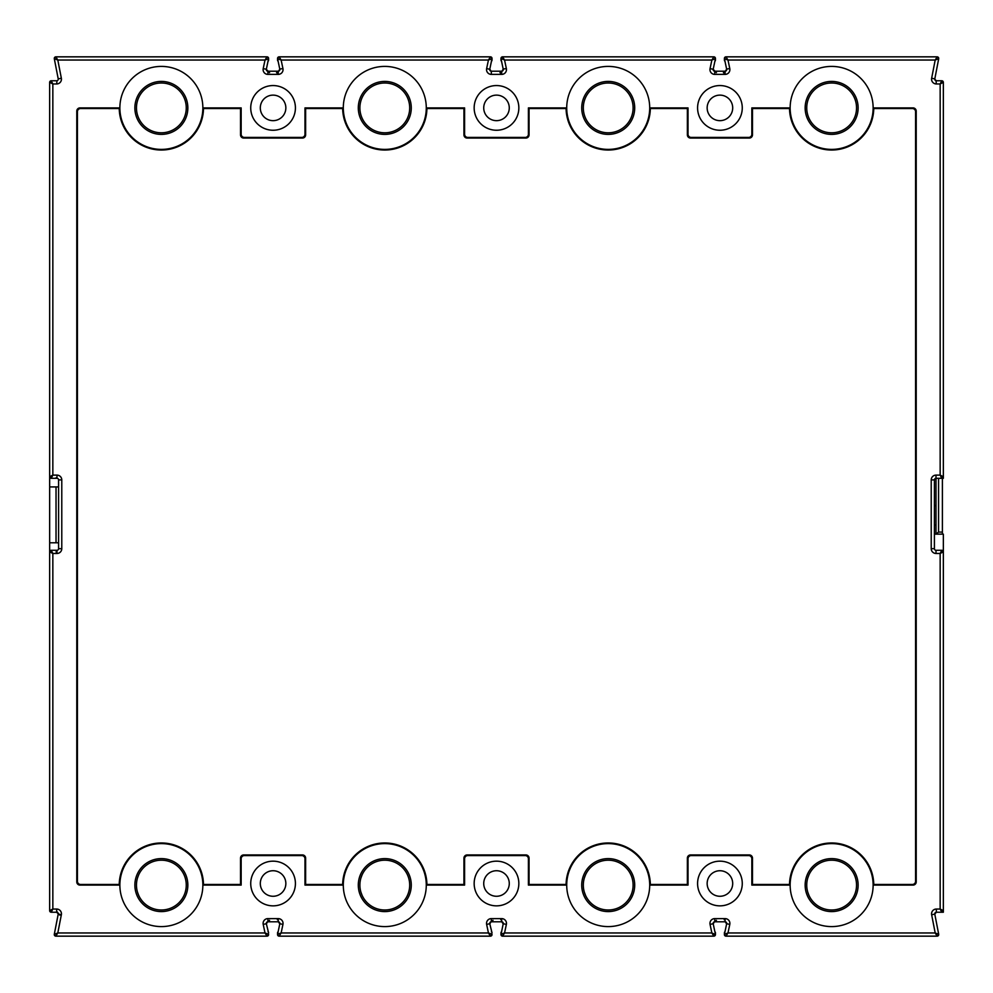 <?xml version="1.0" encoding="UTF-8"?>
<svg xmlns="http://www.w3.org/2000/svg" width="993" height="993" viewBox="0 0 993 993"><rect width="100%" height="100%" fill="white"/><g stroke="black" fill="none" stroke-linecap="round" stroke-linejoin="round"><path stroke-width="1.49" d="M362.035 895.202L360.956 892.285M138.61 895.202L137.53 892.285M585.46 895.202L584.38 892.285M278.04 931.782A1.601 1.601 90 0 0 277.543 932.936A1.601 1.601 -90 0 1 278.04 931.782A7.187 7.187 -90 0 0 278.139 931.695L277.593 934.239A1.601 1.601 90 0 0 277.556 934.574L279.815 923.726A1.601 1.601 90 0 0 279.852 923.403A1.601 1.601 -90 0 1 279.815 923.726L279.765 923.974A7.187 7.187 -90 0 0 278.437 921.814L279.765 923.974M726.156 69.982L726.615 69.026L729.793 68.604L727.981 60.027L726.007 56.837A1.601 1.601 90 0 0 724.394 58.426A1.601 1.601 -90 0 1 725.995 56.837L726.007 56.837A1.601 1.601 90 0 0 724.406 58.426L726.007 56.837L937.131 56.837A1.601 1.601 0.4 0 1 938.695 58.736L934.748 79.179A1.601 1.601 90 0 0 936.349 80.768L941.749 80.768A1.601 1.601 -90 0 1 943.35 82.369L940.16 83.958L936.349 83.958A4.791 4.791 90 0 1 931.645 78.261L934.785 78.869A1.601 1.601 90 0 0 934.748 79.179L936.349 80.768L941.749 80.768L940.16 83.958L940.16 475.113L941.749 478.303L943.35 478.303L943.35 476.714A1.601 1.601 -90 0 1 941.749 478.303L936.014 478.303A1.601 1.601 90 0 0 934.413 479.904L934.413 548.682A1.601 1.601 90 0 0 936.014 550.283L941.749 550.283A1.601 1.601 -90 0 1 943.35 551.872L943.35 570.392M936.039 80.743L936.349 83.958M502.446 70.441L503.19 69.026L506.368 68.604L504.556 60.027L502.582 56.837A1.601 1.601 90 0 0 500.981 58.426L502.582 56.837L713.855 56.837A1.601 1.601 90 0 1 715.407 58.761L715.444 58.426A1.601 1.601 90 0 0 713.855 56.837L711.869 60.027L715.407 58.761L713.185 69.274A1.601 1.601 90 0 0 714.749 71.198L725.101 71.198A1.601 1.601 90 0 0 726.702 69.597A1.601 1.601 -90 0 1 725.287 71.186L723.425 72.675M491.436 61.305A7.187 7.187 -90 0 1 491.535 61.218A1.601 1.601 90 0 0 492.031 60.064L492.031 58.426A1.601 1.601 90 0 0 490.43 56.837L488.444 60.027L491.982 58.761A1.601 1.601 90 0 0 490.418 56.837L492.019 58.426L489.76 69.274A1.601 1.601 90 0 0 491.324 71.198L501.676 71.198A1.601 1.601 90 0 0 503.277 69.597A1.601 1.601 -90 0 1 501.862 71.186A7.187 7.187 -90 0 0 503.19 69.026M268.011 61.305L268.011 61.305A7.187 7.187 -90 0 1 268.11 61.218A1.601 1.601 90 0 0 268.606 60.064L268.606 58.426A1.601 1.601 90 0 0 267.005 56.837L265.019 60.027L268.557 58.761A1.601 1.601 90 0 0 266.993 56.837L268.594 58.426L266.335 69.274A1.601 1.601 90 0 0 267.899 71.198L278.251 71.198A1.601 1.601 90 0 0 279.852 69.597A1.601 1.601 -90 0 1 278.437 71.186L276.575 72.675M501.862 921.814L503.19 923.974A7.187 7.187 -90 0 0 501.862 921.814A1.601 1.601 -90 0 1 503.24 923.726A1.601 1.601 90 0 0 501.676 921.802L491.324 921.802A1.601 1.601 90 0 0 489.76 923.726L492.031 932.936A1.601 1.601 90 0 0 491.535 931.782A7.187 7.187 -90 0 1 491.436 931.695M501.564 931.695L501.465 931.782A7.187 7.187 -90 0 0 501.564 931.695L501.018 934.239A1.601 1.601 90 0 0 500.981 934.574L503.19 923.974M277.543 60.064A1.601 1.601 0 0 0 278.04 61.218L278.04 61.218A1.601 1.601 -90 0 1 277.543 60.064L277.543 58.426A1.601 1.601 -90 0 1 279.145 56.837A1.601 1.601 90 0 0 277.556 58.426L279.157 56.837A1.601 1.601 90 0 0 277.543 58.426L277.543 60.064A1.601 1.601 90 0 0 278.04 61.218A7.187 7.187 -90 0 1 278.139 61.305L277.556 58.426A1.601 1.601 90 0 0 277.593 58.761L279.815 69.274A1.601 1.601 -90 0 1 279.852 69.597A1.601 1.601 90 0 0 279.815 69.274L277.593 58.761L281.131 60.027L279.157 56.837L490.418 56.837M278.437 921.814A1.601 1.601 -90 0 1 279.852 923.403A1.601 1.601 90 0 0 278.251 921.802L267.899 921.802A1.601 1.601 90 0 0 266.335 923.726L268.606 932.936A1.601 1.601 90 0 0 268.11 931.782A7.187 7.187 -90 0 1 268.011 931.695L268.11 931.782M56.961 912.257L56.651 912.232A1.601 1.601 90 0 1 58.215 914.131L54.305 934.264L58.215 914.131L61.355 914.739L57.805 932.973L265.019 932.973L266.993 936.163L55.869 936.163L54.305 934.264L57.805 932.973L55.869 936.163A1.601 1.601 -156.6 0 1 54.305 934.264L58.252 913.821L56.651 912.232L51.251 912.232A1.601 1.601 -90 0 1 49.65 910.631L51.251 912.232L52.84 909.042L49.65 910.631L49.65 551.872A1.601 1.601 -90 0 1 51.251 550.283L49.65 551.872L49.65 542.786L58.587 542.786L58.587 548.682A1.601 1.601 -90 0 1 56.986 550.283A1.601 1.601 90 0 0 58.587 548.682L58.587 479.904A1.601 1.601 90 0 0 56.986 478.303A1.601 1.601 -90 0 1 58.587 479.904L58.587 486.93L49.65 486.93L49.65 476.714L51.251 478.303A1.601 1.601 -90 0 1 49.65 476.714L49.65 123.864A1.601 1.601 -90 0 1 49.65 123.852L49.65 179.721A1.601 1.601 -90 0 1 49.65 179.708L49.65 91.939A1.601 1.601 -90 0 0 49.65 91.952L49.65 82.369A1.601 1.601 -90 0 1 51.251 80.768L49.65 82.369L52.84 83.958L51.251 80.768L56.651 80.768A1.601 1.601 90 0 0 58.215 78.869L58.239 79.018M725.287 921.814L726.615 923.974A7.187 7.187 -90 0 0 725.287 921.814A1.601 1.601 -90 0 1 726.665 923.726A1.601 1.601 90 0 0 725.101 921.802L714.749 921.802A1.601 1.601 90 0 0 713.185 923.726L715.407 934.239A1.601 1.601 90 0 1 713.843 936.163L713.843 936.163A1.601 1.601 90 0 0 715.457 934.574L715.457 932.936A1.601 1.601 90 0 0 714.96 931.782A7.187 7.187 -90 0 1 714.861 931.695L714.96 931.782M943.226 912.232L936.349 912.232A1.601 1.601 90 0 0 934.785 914.131L938.695 934.264L935.195 932.973L937.131 936.163A1.601 1.601 90 0 0 938.695 934.264L937.131 936.163L725.995 936.163A1.601 1.601 -90 0 1 724.394 934.574L724.443 934.239A1.601 1.601 90 0 0 726.007 936.163L724.406 934.574L724.394 932.936A1.601 1.601 -90 0 1 724.89 931.782A1.601 1.601 90 0 0 724.394 932.936L724.394 934.574A1.601 1.601 90 0 0 725.995 936.163L727.981 932.973L724.443 934.239L726.615 923.974M934.413 534.16L943.35 534.16L943.35 551.872L940.16 553.473L936.014 553.473L936.014 550.283L941.749 550.283L943.35 551.872L943.35 910.631L941.749 912.232L943.35 912.232L943.35 910.631A1.601 1.601 -90 0 1 941.749 912.232L936.349 912.232L934.785 914.131L931.645 914.739L935.195 932.973L727.981 932.973L729.793 924.396L726.665 923.726L724.989 931.695A7.187 7.187 -90 0 1 724.89 931.782M161.362 150.03A42.128 42.128 90 0 0 203.491 108.535L240.517 108.535L240.517 134.874A3.19 3.19 90 0 0 243.707 138.064L302.443 138.064A3.19 3.19 90 0 0 305.633 134.874L305.633 108.535L342.659 108.535A42.128 42.128 90 0 0 384.787 150.03A42.128 42.128 90 0 0 426.916 108.535L463.942 108.535L463.942 134.874A3.19 3.19 90 0 0 467.132 138.064L525.868 138.064A3.19 3.19 90 0 0 529.058 134.874L529.058 108.535L566.084 108.535A42.128 42.128 90 0 0 608.212 150.03A42.128 42.128 90 0 0 650.341 108.535L687.367 108.535L687.367 134.874A3.19 3.19 90 0 0 690.557 138.064L749.293 138.064A3.19 3.19 90 0 0 752.483 134.874L752.483 108.535L789.509 108.535A42.128 42.128 90 0 0 831.637 150.03A42.128 42.128 90 0 0 873.766 108.535L912.393 108.535A3.19 3.19 -90 0 1 915.583 111.725L915.583 881.275A3.19 3.19 -90 0 1 912.393 884.465L873.766 884.465A42.128 42.128 90 0 0 831.637 842.97A42.128 42.128 90 0 0 789.509 884.465L752.483 884.465L752.483 858.126A3.19 3.19 90 0 0 749.293 854.936L690.557 854.936A3.19 3.19 90 0 0 687.367 858.126L687.367 884.465L650.341 884.465A42.128 42.128 90 0 0 608.212 842.97A42.128 42.128 90 0 0 566.084 884.465L529.058 884.465L529.058 858.126A3.19 3.19 90 0 0 525.868 854.936L467.132 854.936A3.19 3.19 90 0 0 463.942 858.126L463.942 884.465L426.916 884.465A42.128 42.128 90 0 0 384.787 842.97A42.128 42.128 90 0 0 342.659 884.465L305.633 884.465L305.633 858.126A3.19 3.19 90 0 0 302.443 854.936L243.707 854.936A3.19 3.19 90 0 0 240.517 858.126L240.517 884.465L203.491 884.465A42.128 42.128 90 0 0 161.362 842.97A42.128 42.128 90 0 0 119.234 884.465L80.607 884.465A3.19 3.19 -90 0 1 77.417 881.275L77.417 111.725A3.19 3.19 -90 0 1 80.607 108.535L119.234 108.535A42.128 42.128 90 0 0 161.362 150.03M266.856 922.994L266.385 923.974A7.187 7.187 -90 0 1 267.713 921.814L269.575 920.325M490.517 922.609L489.81 923.974A7.187 7.187 -90 0 1 491.138 921.814M490.852 922.162L493 920.325M713.706 922.994L713.235 923.974A7.187 7.187 -90 0 1 714.563 921.814L716.425 920.325M714.861 61.305L714.861 61.305A7.187 7.187 -90 0 1 714.96 61.218A1.601 1.601 90 0 0 715.457 60.064L715.457 58.426L713.843 56.837M713.868 70.267L713.235 69.026A7.187 7.187 -90 0 0 714.563 71.186L714.463 71.074M726.615 69.026A7.187 7.187 -90 0 1 725.287 71.186M490.604 70.503L489.81 69.026A7.187 7.187 -90 0 0 491.138 71.186L490.629 70.54M502.061 70.95L500 72.675M266.769 69.858L269.575 72.675L267.613 71.074M267.018 70.267L266.608 69.535M278.437 71.186A7.187 7.187 -90 0 0 279.765 69.026L279.306 69.982M267.713 71.186A7.187 7.187 -90 0 1 266.385 69.026M807.805 892.285L808.885 895.202M49.65 321.595A1.601 1.601 -175.1 0 1 49.65 321.583L49.65 813.279A1.601 1.601 -90 0 1 49.65 813.279L49.65 733.082A1.601 1.378 180 0 0 49.65 733.095L49.65 363.388M49.65 554.913L49.65 474.791M49.65 899.459L49.65 551.872L52.84 553.473L51.251 550.283L56.986 550.283L56.986 553.473A4.791 4.791 90 0 0 61.777 548.682L58.587 548.682M56.03 542.786L56.03 486.93M88.427 936.163L99.759 936.163A1.601 1.601 90 0 0 99.772 936.163M234.298 936.163L222.966 936.163M49.65 216.263L49.65 257.981A1.912 1.912 -90 0 1 49.65 257.981L49.65 216.263A1.912 1.912 90 0 1 49.65 216.251M56.986 551.897L56.03 551.897M808.885 874.994L807.805 877.911M934.413 534.023L936.014 534.023L936.014 475.113A4.791 4.791 90 0 0 931.223 479.904L931.223 548.682A4.791 4.791 90 0 0 936.014 553.473M277.593 934.239L281.131 932.973L279.145 936.163A1.601 1.601 -90 0 1 277.543 934.574A1.601 1.601 90 0 0 279.157 936.163L277.556 934.574L277.543 932.936L277.543 934.574A1.601 1.601 90 0 0 279.145 936.163L277.556 934.574L277.543 932.936M279.815 923.726L282.943 924.396L281.131 932.973L488.444 932.973L490.418 936.163A1.601 1.601 90 0 0 491.982 934.239L490.418 936.163A1.601 1.601 90 0 0 492.031 934.574L490.418 936.163L279.157 936.163M501.465 931.782A1.601 1.601 90 0 0 500.969 932.936A1.601 1.601 -90 0 1 501.465 931.782A1.601 1.427 -133.7 0 0 501.453 931.794L501.465 931.782M501.018 934.239L504.556 932.973L502.582 936.163L500.981 934.574L500.969 932.936L500.969 934.574A1.601 1.601 90 0 0 502.57 936.163L502.57 936.163A1.601 1.601 -90 0 1 500.969 934.574A1.601 1.601 90 0 0 502.582 936.163L500.981 934.574L500.969 932.936M724.394 60.064A1.601 1.601 0 0 0 724.89 61.218L724.89 61.218A1.601 1.601 -90 0 1 724.394 60.064L724.394 58.426L724.394 60.064A1.601 1.601 90 0 0 724.89 61.218A7.187 7.187 -90 0 1 724.989 61.305L724.406 58.426A1.601 1.601 90 0 0 724.443 58.761L726.665 69.274A1.601 1.601 -90 0 1 726.702 69.597A1.601 1.601 90 0 0 726.665 69.274L724.443 58.761L727.981 60.027L935.195 60.027L931.645 78.261M714.749 71.198L714.749 74.388A4.791 4.791 90 0 1 710.057 68.604L711.869 60.027L504.556 60.027L500.981 58.426L500.969 60.064L500.969 58.426A1.601 1.601 90 0 1 502.57 56.837A1.601 1.601 90 0 0 501.018 58.761L503.24 69.274A1.601 1.601 -90 0 1 503.277 69.597A1.601 1.601 90 0 0 503.24 69.274L501.564 61.305A7.187 7.187 -90 0 0 501.465 61.218A1.601 1.601 -90 0 1 500.969 60.064A1.601 1.601 90 0 0 501.465 61.218L501.552 61.305M279.765 69.026L282.943 68.604L281.131 60.027L488.444 60.027L486.632 68.604A4.791 4.791 90 0 0 491.324 74.388L491.324 71.198M266.993 936.163A1.601 1.601 90 0 0 268.557 934.239L266.993 936.163A1.601 1.601 90 0 0 268.606 934.574L266.993 936.163M59.779 915.124L56.651 911.239M535.277 936.163L546.609 936.163A1.601 1.601 90 0 0 546.622 936.163M457.723 936.163L446.391 936.163M943.35 899.459L943.35 910.631L940.16 909.042L940.16 553.473L941.749 550.283L943.35 551.872L941.749 550.283M931.645 914.739A4.791 4.791 90 0 1 936.349 909.042L936.349 912.232L935.394 912.555M935.257 916.564L938.695 934.264L937.131 936.163M57.011 80.731L56.651 83.958A4.791 4.791 90 0 0 61.355 78.261L57.805 60.027L54.305 58.736A1.601 1.601 177.1 0 1 55.869 56.837L57.805 60.027L265.019 60.027L263.207 68.604A4.791 4.791 90 0 0 267.899 74.388L267.899 71.198M61.355 78.261L58.215 78.869L54.305 58.736L58.215 78.869L54.305 58.736L55.869 56.837L54.305 58.736L55.869 56.837L266.993 56.837M411.276 885.098A26.488 26.488 -90 0 1 384.787 911.586A26.488 26.488 -90 0 1 358.299 885.098A26.488 26.488 -90 0 1 384.787 858.61A26.488 26.488 -90 0 1 411.276 885.098A26.488 26.488 90 0 0 384.787 858.61A26.488 26.488 90 0 0 358.299 885.098M426.282 885.098A41.495 41.495 90 0 0 384.787 843.603A41.495 41.495 90 0 0 343.293 885.098A41.495 41.495 90 0 0 384.787 926.593A41.495 41.495 90 0 0 426.282 885.098L464.587 885.098L464.587 858.771A3.19 3.19 -90 0 1 467.777 855.581L525.223 855.581A3.19 3.19 -90 0 1 528.413 858.771L528.413 885.098L566.718 885.098A41.495 41.495 90 0 0 608.212 926.593A41.495 41.495 90 0 0 649.707 885.098A41.495 41.495 90 0 0 608.212 843.603A41.495 41.495 90 0 0 566.718 885.098M343.293 885.098L304.988 885.098L304.988 858.771A3.19 3.19 -90 0 0 301.798 855.581L244.352 855.581A3.19 3.19 -90 0 0 241.162 858.771L241.162 885.098L202.857 885.098A41.495 41.495 90 0 0 161.362 843.603A41.495 41.495 90 0 0 119.868 885.098A41.495 41.495 90 0 0 161.362 926.593A41.495 41.495 90 0 0 202.857 885.098M187.851 885.098A26.488 26.488 -90 0 1 161.362 911.586A26.488 26.488 -90 0 1 134.874 885.098A26.488 26.488 -90 0 1 161.362 858.61A26.488 26.488 -90 0 1 187.851 885.098A26.488 26.488 90 0 0 161.362 858.61A26.488 26.488 90 0 0 134.874 885.098M119.868 885.098L79.974 885.098A3.19 3.19 90 0 1 76.784 881.908L76.784 111.092A3.19 3.19 90 0 1 79.974 107.902L119.868 107.902A41.495 41.495 90 0 0 161.362 149.397A41.495 41.495 90 0 0 202.857 107.902A41.495 41.495 90 0 0 161.362 66.407A41.495 41.495 90 0 0 119.868 107.902M187.851 107.902A26.488 26.488 -90 0 1 161.362 134.39A26.488 26.488 -90 0 1 134.874 107.902A26.488 26.488 -90 0 1 161.362 81.414A26.488 26.488 -90 0 1 187.851 107.902A26.488 26.488 90 0 0 161.362 81.414A26.488 26.488 90 0 0 134.874 107.902M202.857 107.902L241.162 107.902L241.162 134.229A3.19 3.19 -90 0 0 244.352 137.419L301.798 137.419A3.19 3.19 -90 0 0 304.988 134.229L304.988 107.902L343.293 107.902A41.495 41.495 90 0 0 384.787 149.397A41.495 41.495 90 0 0 426.282 107.902A41.495 41.495 90 0 0 384.787 66.407A41.495 41.495 90 0 0 343.293 107.902M411.276 107.902A26.488 26.488 -90 0 1 384.787 134.39A26.488 26.488 -90 0 1 358.299 107.902A26.488 26.488 -90 0 1 384.787 81.414A26.488 26.488 -90 0 1 411.276 107.902A26.488 26.488 90 0 0 384.787 81.414A26.488 26.488 90 0 0 358.299 107.902M426.282 107.902L464.587 107.902L464.587 134.229A3.19 3.19 -90 0 0 467.777 137.419L525.223 137.419A3.19 3.19 -90 0 0 528.413 134.229L528.413 107.902L566.718 107.902A41.495 41.495 90 0 0 608.212 149.397A41.495 41.495 90 0 0 649.707 107.902A41.495 41.495 90 0 0 608.212 66.407A41.495 41.495 90 0 0 566.718 107.902M634.701 107.902A26.488 26.488 -90 0 1 608.212 134.39A26.488 26.488 -90 0 1 581.724 107.902A26.488 26.488 -90 0 1 608.212 81.414A26.488 26.488 -90 0 1 634.701 107.902A26.488 26.488 90 0 0 608.212 81.414A26.488 26.488 90 0 0 581.724 107.902M790.143 107.902A41.495 41.495 90 0 0 831.637 149.397A41.495 41.495 90 0 0 873.132 107.902A41.495 41.495 90 0 0 831.637 66.407A41.495 41.495 90 0 0 790.143 107.902L751.838 107.902L751.838 134.229A3.19 3.19 -90 0 1 748.648 137.419L691.202 137.419A3.19 3.19 -90 0 1 688.012 134.229L688.012 107.902L649.707 107.902M858.126 107.902A26.488 26.488 -90 0 1 831.637 134.39A26.488 26.488 -90 0 1 805.149 107.902A26.488 26.488 -90 0 1 831.637 81.414A26.488 26.488 -90 0 1 858.126 107.902A26.488 26.488 90 0 0 831.637 81.414A26.488 26.488 90 0 0 805.149 107.902M873.132 885.098A41.495 41.495 90 0 0 831.637 843.603A41.495 41.495 90 0 0 790.143 885.098A41.495 41.495 90 0 0 831.637 926.593A41.495 41.495 90 0 0 873.132 885.098L913.026 885.098A3.19 3.19 90 0 0 916.216 881.908L916.216 111.092A3.19 3.19 90 0 0 913.026 107.902L873.132 107.902M858.126 885.098A26.488 26.488 -90 0 1 831.637 911.586A26.488 26.488 -90 0 1 805.149 885.098A26.488 26.488 -90 0 1 831.637 858.61A26.488 26.488 -90 0 1 858.126 885.098A26.488 26.488 90 0 0 831.637 858.61A26.488 26.488 90 0 0 805.149 885.098M649.707 885.098L688.012 885.098L688.012 858.771A3.19 3.19 -90 0 1 691.202 855.581L748.648 855.581A3.19 3.19 -90 0 1 751.838 858.771L751.838 885.098L790.143 885.098M634.701 885.098A26.488 26.488 -90 0 1 608.212 911.586A26.488 26.488 -90 0 1 581.724 885.098A26.488 26.488 -90 0 1 608.212 858.61A26.488 26.488 -90 0 1 634.701 885.098A26.488 26.488 90 0 0 608.212 858.61A26.488 26.488 90 0 0 581.724 885.098M250.732 883.509A22.343 22.343 90 0 0 273.075 905.852A22.343 22.343 90 0 0 295.418 883.509A22.343 22.343 90 0 0 273.075 861.167A22.343 22.343 90 0 0 250.732 883.509M285.847 883.509A12.772 12.772 90 0 0 273.075 870.737A12.772 12.772 90 0 0 260.303 883.509A12.772 12.772 90 0 0 273.075 896.269A12.772 12.772 90 0 0 285.847 883.509M697.582 883.509A22.343 22.343 90 0 0 719.925 905.852A22.343 22.343 90 0 0 742.267 883.509A22.343 22.343 90 0 0 719.925 861.167A22.343 22.343 90 0 0 697.582 883.509M732.697 883.509A12.772 12.772 90 0 0 719.925 870.737A12.772 12.772 90 0 0 707.153 883.509A12.772 12.772 90 0 0 719.925 896.269A12.772 12.772 90 0 0 732.697 883.509M285.847 107.902A12.772 12.772 90 0 0 273.075 95.129A12.772 12.772 90 0 0 260.303 107.902A12.772 12.772 90 0 0 273.075 120.662A12.772 12.772 90 0 0 285.847 107.902M250.732 107.902A22.343 22.343 90 0 0 273.075 130.244A22.343 22.343 90 0 0 295.418 107.902A22.343 22.343 90 0 0 273.075 85.559A22.343 22.343 90 0 0 250.732 107.902M715.444 934.574L711.869 932.973L713.843 936.163L715.444 934.574M941.749 912.232L943.35 910.631L941.749 912.232L940.16 909.042L936.349 909.042M941.749 80.768L943.35 82.357L943.35 476.714L940.16 475.113L936.014 475.113L936.014 478.303M56.651 83.958L52.84 83.958L52.84 475.113L56.986 475.113L56.986 478.303L51.251 478.303L52.84 475.113L49.65 476.714L49.65 82.369A1.601 1.601 0 0 1 51.251 80.768M266.335 923.726L263.207 924.396L265.019 932.973L268.557 934.239M489.76 923.726L486.632 924.396L488.444 932.973L491.982 934.239M713.843 936.163L502.582 936.163M697.582 107.902A22.343 22.343 90 0 0 719.925 130.244A22.343 22.343 90 0 0 742.267 107.902A22.343 22.343 90 0 0 719.925 85.559A22.343 22.343 90 0 0 697.582 107.902M732.697 107.902A12.772 12.772 90 0 0 719.925 95.129A12.772 12.772 90 0 0 707.153 107.902A12.772 12.772 90 0 0 719.925 120.662A12.772 12.772 90 0 0 732.697 107.902M474.157 107.902A22.343 22.343 90 0 0 496.5 130.244A22.343 22.343 90 0 0 518.842 107.902A22.343 22.343 90 0 0 496.5 85.559A22.343 22.343 90 0 0 474.157 107.902M509.272 107.902A12.772 12.772 90 0 0 496.5 95.129A12.772 12.772 90 0 0 483.728 107.902A12.772 12.772 90 0 0 496.5 120.662A12.772 12.772 90 0 0 509.272 107.902M474.157 883.509A22.343 22.343 90 0 0 496.5 905.852A22.343 22.343 90 0 0 518.842 883.509A22.343 22.343 90 0 0 496.5 861.167A22.343 22.343 90 0 0 474.157 883.509M509.272 883.509A12.772 12.772 90 0 0 496.5 870.737A12.772 12.772 90 0 0 483.728 883.509A12.772 12.772 90 0 0 496.5 896.269A12.772 12.772 90 0 0 509.272 883.509M937.131 56.837L935.195 60.027L938.695 58.736L937.131 56.837M941.749 478.303L943.35 476.714M56.986 477.819L56.03 477.819M942.394 478.303L942.394 534.16M942.394 532.087L938.559 532.087L936.014 534.023L936.014 524.912L934.736 525.26M938.559 532.087L938.559 478.303M584.38 877.911L585.46 874.994M137.53 877.911L138.61 874.994M360.956 877.911L362.035 874.994M936.014 505.015A1.278 0.621 0 0 1 934.736 505.636M710.057 68.604L713.185 69.274L715.407 58.761M486.632 68.604L489.76 69.274L491.982 58.761L489.76 69.274M263.207 68.604L266.335 69.274L268.557 58.761M491.324 921.802L491.324 918.612A4.791 4.791 90 0 0 486.632 924.396M267.899 921.802L267.899 918.612A4.791 4.791 90 0 0 263.207 924.396M714.749 921.802L714.749 918.612A4.791 4.791 90 0 0 710.057 924.396L711.869 932.973L504.556 932.973L506.368 924.396L503.24 923.726M725.101 919.704L724.207 919.704M501.676 919.704L500.782 919.704M278.251 919.704L277.357 919.704M55.869 936.163A1.601 1.601 -156.6 0 1 54.28 934.574M278.251 73.296L277.357 73.296M501.676 73.296L500.782 73.296M725.101 73.296L724.207 73.296M500.969 60.064L500.969 58.426M724.394 934.574L724.394 932.936M359.888 885.098A24.899 24.899 -90 0 1 384.787 860.199A24.899 24.899 -90 0 1 409.687 885.098A24.899 24.899 -90 0 1 384.787 909.998A24.899 24.899 -90 0 1 359.888 885.098M136.463 885.098A24.899 24.899 -90 0 1 161.362 860.199A24.899 24.899 -90 0 1 186.262 885.098A24.899 24.899 -90 0 1 161.362 909.998A24.899 24.899 -90 0 1 136.463 885.098M136.463 107.902A24.899 24.899 -90 0 1 161.362 83.002A24.899 24.899 -90 0 1 186.262 107.902A24.899 24.899 -90 0 1 161.362 132.801A24.899 24.899 -90 0 1 136.463 107.902M359.888 107.902A24.899 24.899 -90 0 1 384.787 83.002A24.899 24.899 -90 0 1 409.687 107.902A24.899 24.899 -90 0 1 384.787 132.801A24.899 24.899 -90 0 1 359.888 107.902M583.313 107.902A24.899 24.899 -90 0 1 608.212 83.002A24.899 24.899 -90 0 1 633.112 107.902A24.899 24.899 -90 0 1 608.212 132.801A24.899 24.899 -90 0 1 583.313 107.902M806.738 107.902A24.899 24.899 -90 0 1 831.637 83.002A24.899 24.899 -90 0 1 856.537 107.902A24.899 24.899 -90 0 1 831.637 132.801A24.899 24.899 -90 0 1 806.738 107.902M856.537 885.098A24.899 24.899 90 0 0 831.637 860.199A24.899 24.899 90 0 0 806.738 885.098A24.899 24.899 -90 0 0 831.637 909.998A24.899 24.899 -90 0 0 856.537 885.098M583.313 885.098A24.899 24.899 -90 0 1 608.212 860.199A24.899 24.899 -90 0 1 633.112 885.098A24.899 24.899 -90 0 1 608.212 909.998A24.899 24.899 -90 0 1 583.313 885.098M710.057 924.396L713.185 923.726L715.407 934.239M931.223 548.682L934.413 548.682M934.413 479.904L931.223 479.904M725.101 921.802L725.101 918.612A4.791 4.791 90 0 1 729.793 924.396M714.749 918.612L725.101 918.612M56.986 475.113A4.791 4.791 90 0 1 61.777 479.904L58.587 479.904M61.777 479.904L61.777 548.682M56.986 553.473L52.84 553.473L52.84 909.042L56.651 909.042L56.651 912.232M61.355 914.739A4.791 4.791 90 0 0 56.651 909.042M278.251 921.802L278.251 918.612L267.899 918.612M282.943 924.396A4.791 4.791 90 0 0 278.251 918.612M501.676 921.802L501.676 918.612L491.324 918.612M506.368 924.396A4.791 4.791 90 0 0 501.676 918.612M278.251 71.198L278.251 74.388L267.899 74.388M278.251 74.388A4.791 4.791 90 0 0 282.943 68.604M501.676 71.198L501.676 74.388L491.324 74.388M501.676 74.388A4.791 4.791 90 0 0 506.368 68.604M725.101 71.198L725.101 74.388L714.749 74.388M725.101 74.388A4.791 4.791 90 0 0 729.793 68.604M713.557 69.721L716.425 72.675"/></g></svg>
